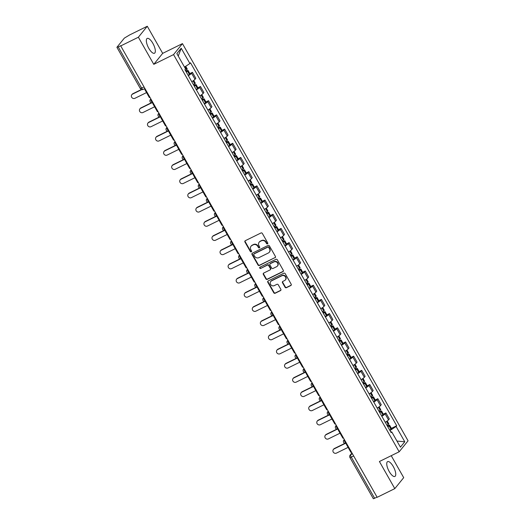 <?xml version="1.0" encoding="UTF-8"?>
<svg xmlns="http://www.w3.org/2000/svg" width="525" height="525" viewBox="0 0 525 525"><rect width="100%" height="100%" fill="white"/><g stroke="black" fill="none" stroke-linecap="round" stroke-linejoin="round"><path stroke-width="0.79" d="M267.481 243.856A0.728 0.669 -141 0 0 267.737 242.931L262.349 233.448A1.037 0.958 -141 0 0 260.971 232.982L245.3 240.693A1.037 0.958 -141 0 0 244.939 242.018L250.327 251.501A0.728 0.669 -141 0 0 251.501 251.665A0.728 0.669 -141 0 0 251.547 250.904L250.852 249.677A3.327 3.065 -141 0 1 252.013 245.451L253.319 244.808A3.327 3.065 -141 0 1 257.723 246.291L258.425 247.518A0.728 0.669 -141 0 0 259.599 247.675A0.728 0.669 -141 0 0 259.639 246.921L258.943 245.693A3.327 3.065 -141 0 1 260.105 241.461L261.411 240.817A3.327 3.065 -141 0 1 265.821 242.307L266.516 243.534A0.728 0.669 -141 0 0 267.481 243.856M259.147 242.222L259.409 241.907A3.327 3.065 -141 0 1 260.367 241.139L261.673 240.502A3.327 3.065 -141 0 1 266.077 241.986L266.779 243.213A0.728 0.669 -141 0 0 267.796 243.508M245.149 240.791A1.037 0.958 -141 0 0 245.201 241.697L250.589 251.186A0.728 0.669 -141 0 0 251.606 251.482M251.055 246.212L251.311 245.89A3.327 3.065 -141 0 1 252.269 245.129L253.575 244.486A3.327 3.065 -141 0 1 257.985 245.969L258.681 247.196A0.728 0.669 -141 0 0 259.698 247.492M393.271 466.541A8.256 2.96 63.8 0 0 387.601 461.626A8.256 2.96 63.8 0 0 389.222 471.529A8.256 2.96 63.8 0 0 394.892 476.444A8.256 2.96 63.8 0 0 393.271 466.541M152.86 43.339A8.256 2.96 63.8 0 0 147.19 38.43A8.256 2.96 63.8 0 0 148.811 48.333A8.256 2.96 63.8 0 0 154.481 53.242A8.256 2.96 63.8 0 0 152.86 43.339M285.049 287.228A1.037 0.958 -141 0 0 286.427 287.693L290.824 285.528A1.037 0.958 -141 0 0 291.185 284.209L285.2 273.669A1.037 0.958 -141 0 0 283.822 273.21L268.157 280.921A1.037 0.958 -141 0 0 267.789 282.247L273.774 292.779A1.037 0.958 -141 0 0 275.152 293.245L280.462 290.633A1.037 0.958 -141 0 0 280.829 289.308L278.263 284.799A1.037 0.958 -141 0 0 276.885 284.333L274.253 285.633A2.783 2.559 -141 0 1 270.743 281.492A2.783 2.559 -141 0 1 271.543 280.855L281.853 275.776A2.783 2.559 -141 0 1 285.37 279.917A2.783 2.559 -141 0 1 284.57 280.553L282.85 281.4A1.037 0.958 -141 0 0 282.489 282.719L285.049 287.228L285.305 286.912A1.037 0.958 -141 0 0 286.683 287.378L291.08 285.213A1.037 0.958 -141 0 0 291.231 285.114M153.779 64.332L162.678 53.36L147.276 26.25L138.377 37.222L153.779 64.332L173.552 54.593L399.177 451.776L379.404 461.514L394.807 488.624L377.16 497.313L120.73 45.911L120.993 45.59L118.243 46.948L141.652 88.154A2.12 0.761 63.8 0 0 143.108 89.414A2.12 0.761 63.8 0 0 143.207 89.335M138.377 37.222L120.73 45.911M275.048 257.762A1.037 0.958 -141 0 0 275.408 256.436L269.423 245.903A1.037 0.958 -141 0 0 268.045 245.438L252.381 253.155A1.037 0.958 -141 0 0 252.013 254.474L258.005 265.007A1.037 0.958 -141 0 0 259.376 265.473L275.303 257.44A1.037 0.958 -141 0 0 275.454 257.348M277.312 259.79L283.297 270.322A1.037 0.958 -141 0 1 282.936 271.648L267.264 279.359A1.037 0.958 -141 0 1 265.886 278.893L263.327 274.385A1.037 0.958 -141 0 1 263.688 273.066L270.047 269.935A1.037 0.958 -141 0 0 270.408 268.616L268.708 265.624A1.037 0.958 -141 0 0 267.33 265.158L260.715 268.413A0.728 0.669 -141 0 1 259.796 267.33A0.728 0.669 -141 0 1 260.006 267.166L275.933 259.324A1.037 0.958 -141 0 1 277.312 259.79M147.276 26.25L129.629 34.939L124.333 38.128L116.99 47.178L118.243 46.948M162.678 53.36L182.451 43.621L408.076 440.803L399.177 451.776M394.807 488.624L403.705 477.652L391.23 455.687M377.075 497.162L373.354 498.75L349.939 457.538L351.264 457.137L374.673 498.343M191.763 81.683A4.869 0.742 -29.6 0 0 195.024 79.295L191.618 73.29A4.869 0.742 150.4 0 1 188.35 75.679M191.618 73.29L192.406 72.312L189.84 73.579M195.024 79.295L195.818 78.317L192.406 72.312M197.899 87.773L200.471 86.507L199.677 87.478A4.869 0.742 150.4 0 1 196.416 89.873M199.822 95.878A4.869 0.742 -29.6 0 0 203.09 93.483L203.877 92.512L200.471 86.507M205.964 101.962L208.53 100.695L207.736 101.673A4.869 0.742 150.4 0 1 204.474 104.068M207.887 110.066A4.869 0.742 -29.6 0 0 211.148 107.678L211.942 106.7L208.53 100.695M214.023 116.156L216.595 114.89L215.801 115.868A4.869 0.742 150.4 0 1 212.54 118.256M215.946 124.261A4.869 0.742 -29.6 0 0 219.214 121.866L220.001 120.894L216.595 114.89M222.088 130.344L224.654 129.078L223.86 130.056A4.869 0.742 150.4 0 1 220.598 132.451M224.011 138.449A4.869 0.742 -29.6 0 0 227.273 136.06L228.067 135.083L224.654 129.078M230.147 144.539L232.713 143.273L231.925 144.25A4.869 0.742 150.4 0 1 228.664 146.639M232.07 152.644A4.869 0.742 -29.6 0 0 235.338 150.248L236.125 149.277L232.713 143.273M238.206 158.727L240.778 157.461L239.984 158.438A4.869 0.742 150.4 0 1 236.723 160.834M240.135 166.832A4.869 0.742 -29.6 0 0 243.397 164.443L244.191 163.465L240.778 157.461M246.271 172.922L248.837 171.655L248.049 172.633A4.869 0.742 150.4 0 1 244.788 175.022M248.194 181.027A4.869 0.742 -29.6 0 0 251.462 178.631L252.249 177.66L248.837 171.655M254.33 187.11L256.902 185.843L256.108 186.821A4.869 0.742 150.4 0 1 252.847 189.217M256.259 195.221A4.869 0.742 -29.6 0 0 259.521 192.826L260.315 191.848L256.902 185.843M262.395 201.305L264.961 200.038L264.173 201.016A4.869 0.742 150.4 0 1 260.905 203.405M264.318 209.409A4.869 0.742 -29.6 0 0 267.586 207.014L268.373 206.043L264.961 200.038M270.454 215.493L273.026 214.226L272.232 215.204A4.869 0.742 150.4 0 1 268.971 217.599M272.383 223.604A4.869 0.742 -29.6 0 0 275.645 221.209L276.439 220.231L273.026 214.226M278.519 229.688L281.085 228.421L280.298 229.399A4.869 0.742 150.4 0 1 277.029 231.787M280.442 237.792A4.869 0.742 -29.6 0 0 283.71 235.403L284.498 234.426L281.085 228.421M286.578 243.876L289.15 242.609L288.356 243.587A4.869 0.742 150.4 0 1 285.095 245.982M288.507 251.987A4.869 0.742 -29.6 0 0 291.769 249.592L292.563 248.614L289.15 242.609M294.643 258.07L297.209 256.804L296.422 257.782A4.869 0.742 150.4 0 1 293.153 260.17M296.566 266.175A4.869 0.742 -29.6 0 0 299.827 263.786L300.622 262.808L297.209 256.804M302.702 272.258L305.274 270.992L304.48 271.97A4.869 0.742 150.4 0 1 301.219 274.365M304.631 280.37A4.869 0.742 -29.6 0 0 307.893 277.974L308.687 276.997L305.274 270.992M310.767 286.453L313.333 285.187L312.546 286.164A4.869 0.742 150.4 0 1 309.277 288.553M312.69 294.558A4.869 0.742 -29.6 0 0 315.952 292.169L316.746 291.191L313.333 285.187M318.826 300.641L321.398 299.381L320.604 300.353A4.869 0.742 150.4 0 1 317.343 302.748M320.755 308.752A4.869 0.742 -29.6 0 0 324.017 306.357L324.811 305.379L321.398 299.381M326.891 314.836L329.457 313.569L328.67 314.547A4.869 0.742 150.4 0 1 325.402 316.936M328.814 322.941A4.869 0.742 -29.6 0 0 332.076 320.552L332.87 319.574L329.457 313.569M334.95 329.024L337.523 327.764L336.728 328.735A4.869 0.742 150.4 0 1 333.467 331.131M336.879 337.135A4.869 0.742 -29.6 0 0 340.141 334.74L340.928 333.762L337.523 327.764M343.015 343.219L345.581 341.952L344.794 342.93A4.869 0.742 150.4 0 1 341.526 345.319M344.938 351.323A4.869 0.742 -29.6 0 0 348.2 348.935L348.994 347.957L345.581 341.952M351.074 357.407L353.647 356.147L352.852 357.118A4.869 0.742 150.4 0 1 349.591 359.513M352.997 365.518A4.869 0.742 -29.6 0 0 356.265 363.123L357.053 362.145L353.647 356.147M359.139 371.602L361.705 370.335L360.918 371.313A4.869 0.742 150.4 0 1 357.65 373.702M361.062 379.706A4.869 0.742 -29.6 0 0 364.324 377.317L365.118 376.34L361.705 370.335M367.198 385.79L369.771 384.53L368.977 385.501A4.869 0.742 150.4 0 1 365.715 387.896M369.121 393.901A4.869 0.742 -29.6 0 0 372.389 391.506L373.177 390.528L369.771 384.53M375.263 399.984L377.829 398.718L377.042 399.696A4.869 0.742 150.4 0 1 373.774 402.084M377.186 408.089A4.869 0.742 -29.6 0 0 380.448 405.7L381.242 404.723L377.829 398.718M383.322 414.173L385.895 412.913L385.101 413.884A4.869 0.742 150.4 0 1 381.839 416.279M385.245 422.284A4.869 0.742 -29.6 0 0 388.513 419.888L389.301 418.917L385.895 412.913M390.882 432.036L390.016 430.507L396.093 426.497L404.775 441.781L400.417 447.156L391.735 431.872L391.125 432.626L184.925 69.654L185.535 68.9L176.853 53.616L181.21 48.241L189.893 63.525L184.505 67.082M396.093 426.497L396.703 425.749L190.503 62.77L189.893 63.525M173.552 54.593L182.451 43.621M391.387 428.367L396.703 425.749M391.735 431.872L390.797 432.049M181.21 48.241L178.251 56.077M396.952 441.066L404.775 441.781M252.23 253.247A1.037 0.958 -141 0 0 252.276 254.152L258.261 264.692A1.037 0.958 -141 0 0 259.639 265.151L275.303 257.44M268.761 247.485A0.728 0.669 -141 0 0 267.796 247.157L254.048 253.929A0.728 0.669 -141 0 0 253.792 254.855L254.527 256.147A3.327 3.065 -141 0 0 258.937 257.637L268.334 253.011A3.327 3.065 -141 0 0 269.496 248.778L268.761 247.485L269.023 247.163A0.728 0.669 -141 0 0 268.058 246.842L267.796 247.157M253.838 254.1L254.093 253.778A0.728 0.669 -141 0 1 254.303 253.608L268.058 246.842M269.292 252.243L269.555 251.928A3.327 3.065 -141 0 0 269.758 248.456L269.496 248.778M269.023 247.163L269.758 248.456M263.537 273.158A1.037 0.958 -141 0 0 263.589 274.063L266.149 278.578A1.037 0.958 -141 0 0 267.527 279.037L283.192 271.327A1.037 0.958 -141 0 0 283.342 271.235M270.342 269.699L270.605 269.377A1.037 0.958 -141 0 0 270.664 268.295L268.964 265.302A1.037 0.958 -141 0 0 267.592 264.836L260.715 268.413M259.954 267.192A0.728 0.669 -141 0 0 260.978 268.098M276.636 266.687A2.783 2.559 -141 0 0 277.292 262.703A2.783 2.559 -141 0 0 273.925 261.909L270.29 263.701A1.037 0.958 -141 0 0 269.929 265.02L271.628 268.012A1.037 0.958 -141 0 0 273 268.478L276.636 266.687M277.436 266.05L277.699 265.729A2.783 2.559 -141 0 0 274.181 261.594L273.925 261.909M269.988 263.937L270.25 263.622A1.037 0.958 -141 0 1 270.546 263.379L274.181 261.594M282.699 281.492A1.037 0.958 -141 0 0 282.745 282.404L285.305 286.912M285.37 279.917L285.626 279.595A2.783 2.559 -141 0 0 282.115 275.454L281.853 275.776M270.743 281.492L270.998 281.17A2.783 2.559 -141 0 1 271.799 280.534L282.115 275.454M268.006 281.019A1.037 0.958 -141 0 0 268.052 281.925L274.037 292.458A1.037 0.958 -141 0 0 275.415 292.924L280.724 290.312A1.037 0.958 -141 0 0 280.875 290.22M185.942 71.439L186.867 71.138L186.552 71.485A6.668 1.017 150.4 0 1 186.145 71.8M131.814 94.697L132.156 94.283A2.435 2.244 39 0 1 132.858 93.719L132.517 94.139A2.435 2.244 -141 0 0 131.946 97.63A2.435 2.244 -141 0 0 134.899 98.319L146.554 92.584M186.277 72.03A8.046 1.221 -29.6 0 0 187.504 71.111L187.582 71.046A2.671 0.407 -29.6 0 0 188.062 70.455A2.671 0.407 -29.6 0 0 186.395 70.967L185.83 71.243M188.16 75.351A8.046 1.221 -29.6 0 0 189.387 74.432L189.466 74.366A2.671 0.407 -29.6 0 0 189.952 73.776L188.062 70.455M185.699 66.294L187.235 68.998A2.671 0.407 150.4 0 1 186.756 69.589L186.677 69.654A8.046 1.221 150.4 0 1 185.45 70.573M132.858 93.719L141.435 89.499M149.927 97.302L149.382 97.571L144.788 89.473L145.327 89.211M145.215 89.014L144.788 89.473M132.517 94.139L141.75 89.591M194.001 85.634L194.926 85.326L194.611 85.68A6.668 1.017 150.4 0 1 194.211 85.995M139.88 108.885L140.214 108.472A2.435 2.244 39 0 1 140.917 107.914L140.582 108.327A2.435 2.244 -141 0 0 140.011 111.825A2.435 2.244 -141 0 0 142.958 112.514L154.612 106.772M194.342 86.225A8.046 1.221 -29.6 0 0 195.562 85.299L195.641 85.234A2.671 0.407 -29.6 0 0 196.127 84.65A2.671 0.407 -29.6 0 0 194.453 85.162L193.896 85.437M196.225 89.545A8.046 1.221 -29.6 0 0 197.446 88.62L197.531 88.554A2.671 0.407 -29.6 0 0 198.01 87.964L196.127 84.65M193.718 80.417L195.3 83.193A2.671 0.407 150.4 0 1 194.814 83.783L194.736 83.849A8.046 1.221 150.4 0 1 193.515 84.768M140.917 107.914L151.266 102.815M157.992 111.497L157.447 111.766L152.847 103.668L153.392 103.399M153.28 103.202L152.847 103.668M140.582 108.327L151.587 102.907M202.066 99.822L202.991 99.52L202.676 99.868A6.668 1.017 150.4 0 1 202.269 100.183M147.938 123.08L148.28 122.666A2.435 2.244 39 0 1 148.982 122.102L148.641 122.522A2.435 2.244 -141 0 0 148.07 126.013A2.435 2.244 -141 0 0 151.023 126.702L162.678 120.967M202.401 100.413A8.046 1.221 -29.6 0 0 203.621 99.494L203.707 99.428A2.671 0.407 -29.6 0 0 204.186 98.838A2.671 0.407 -29.6 0 0 202.519 99.35L201.954 99.625M204.284 103.733A8.046 1.221 -29.6 0 0 205.511 102.815L205.59 102.749A2.671 0.407 -29.6 0 0 206.076 102.158L204.186 98.838M201.784 94.605L203.359 97.381A2.671 0.407 150.4 0 1 202.88 97.972L202.794 98.037A8.046 1.221 150.4 0 1 201.574 98.956M148.982 122.102L159.331 117.009M166.051 125.685L165.506 125.954L160.912 117.856L161.451 117.593M161.339 117.397L160.912 117.856M148.641 122.522L159.653 117.101M210.125 114.017L211.05 113.708L210.735 114.063A6.668 1.017 150.4 0 1 210.335 114.378M156.004 137.268L156.338 136.854A2.435 2.244 39 0 1 157.041 136.297L156.706 136.71A2.435 2.244 -141 0 0 156.128 140.208A2.435 2.244 -141 0 0 159.082 140.897L170.737 135.155M210.459 114.607A8.046 1.221 -29.6 0 0 211.687 113.682L211.765 113.617A2.671 0.407 -29.6 0 0 212.251 113.032A2.671 0.407 -29.6 0 0 210.577 113.544L210.013 113.82M212.349 117.928A8.046 1.221 -29.6 0 0 213.57 117.003L213.655 116.937A2.671 0.407 -29.6 0 0 214.134 116.353L212.251 113.032M209.843 108.8L211.424 111.576A2.671 0.407 150.4 0 1 210.938 112.166L210.86 112.232A8.046 1.221 150.4 0 1 209.632 113.151M157.041 136.297L167.39 131.197M174.116 139.88L173.572 140.149L168.971 132.051L169.516 131.782M169.404 131.585L168.971 132.051M156.706 136.71L167.711 131.289M218.19 128.205L219.115 127.903L218.8 128.251A6.668 1.017 150.4 0 1 218.393 128.566M164.062 151.463L164.404 151.049A2.435 2.244 39 0 1 165.106 150.485L164.765 150.905A2.435 2.244 -141 0 0 164.194 154.396A2.435 2.244 -141 0 0 167.14 155.085L178.802 149.349M218.525 128.796A8.046 1.221 -29.6 0 0 219.745 127.877L219.831 127.811A2.671 0.407 -29.6 0 0 220.31 127.221A2.671 0.407 -29.6 0 0 218.643 127.732L218.078 128.008M220.408 132.116A8.046 1.221 -29.6 0 0 221.635 131.197L221.714 131.132A2.671 0.407 -29.6 0 0 222.2 130.541L220.31 127.221M217.908 122.994L219.483 125.764A2.671 0.407 150.4 0 1 219.004 126.354L218.918 126.42A8.046 1.221 150.4 0 1 217.698 127.339M165.106 150.485L175.455 145.392M182.175 154.068L181.63 154.337L177.037 146.239L177.575 145.976M177.463 145.779L177.037 146.239M164.765 150.905L175.777 145.484M226.249 142.4L227.174 142.091L226.859 142.446A6.668 1.017 150.4 0 1 226.459 142.761M172.128 165.651L172.463 165.237A2.435 2.244 39 0 1 173.165 164.679L172.83 165.093A2.435 2.244 -141 0 0 172.252 168.591A2.435 2.244 -141 0 0 175.206 169.28L186.861 163.537M226.583 142.99A8.046 1.221 -29.6 0 0 227.811 142.072L227.889 142.006A2.671 0.407 -29.6 0 0 228.375 141.415A2.671 0.407 -29.6 0 0 226.702 141.927L226.137 142.203M228.473 146.311A8.046 1.221 -29.6 0 0 229.694 145.386L229.779 145.32A2.671 0.407 -29.6 0 0 230.258 144.736L228.375 141.415M225.967 137.183L227.548 139.958A2.671 0.407 150.4 0 1 227.062 140.549L226.984 140.615A8.046 1.221 150.4 0 1 225.757 141.533M173.165 164.679L183.514 159.58M190.234 168.262L189.696 168.532L185.095 160.433L185.64 160.164M185.528 159.968L185.095 160.433M172.83 165.093L183.835 159.672M234.314 156.588L235.239 156.286L234.924 156.634A6.668 1.017 150.4 0 1 234.518 156.949M180.187 179.845L180.528 179.432A2.435 2.244 39 0 1 181.23 178.868L180.889 179.287A2.435 2.244 -141 0 0 180.318 182.779A2.435 2.244 -141 0 0 183.264 183.474L194.926 177.732M234.649 157.178A8.046 1.221 -29.6 0 0 235.869 156.26L235.955 156.194A2.671 0.407 -29.6 0 0 236.434 155.603A2.671 0.407 -29.6 0 0 234.767 156.115L234.202 156.391M236.532 160.499A8.046 1.221 -29.6 0 0 237.759 159.58L237.838 159.515A2.671 0.407 -29.6 0 0 238.317 158.924L236.434 155.603M234.032 151.377L235.607 154.147A2.671 0.407 150.4 0 1 235.128 154.737L235.043 154.803A8.046 1.221 150.4 0 1 233.822 155.722M181.23 178.868L191.579 173.775M198.299 182.451L197.754 182.72L193.161 174.622L193.699 174.359M193.587 174.162L193.161 174.622M180.889 179.287L191.894 173.867M242.373 170.782L243.298 170.474L242.983 170.828A6.668 1.017 150.4 0 1 242.583 171.143M188.252 194.033L188.587 193.62A2.435 2.244 39 0 1 189.289 193.062L188.954 193.476A2.435 2.244 -141 0 0 188.377 196.973A2.435 2.244 -141 0 0 191.33 197.662L202.985 191.92M242.707 171.373A8.046 1.221 -29.6 0 0 243.935 170.454L244.013 170.389A2.671 0.407 -29.6 0 0 244.499 169.798A2.671 0.407 -29.6 0 0 242.826 170.31L242.261 170.586M244.598 174.694A8.046 1.221 -29.6 0 0 245.818 173.775L245.903 173.709A2.671 0.407 -29.6 0 0 246.382 173.119L244.499 169.798M242.091 165.565L243.672 168.341A2.671 0.407 150.4 0 1 243.187 168.932L243.108 168.998A8.046 1.221 150.4 0 1 241.881 169.916M189.289 193.062L199.638 187.963M206.358 196.645L205.82 196.914L201.219 188.816L201.764 188.547M201.652 188.35L201.219 188.816M188.954 193.476L199.959 188.055M250.438 184.971L251.363 184.669L251.048 185.017A6.668 1.017 150.4 0 1 250.642 185.332M196.311 208.228L196.652 207.815A2.435 2.244 39 0 1 197.354 207.25L197.013 207.67A2.435 2.244 -141 0 0 196.442 211.162A2.435 2.244 -141 0 0 199.388 211.857L211.043 206.115M250.773 185.561A8.046 1.221 -29.6 0 0 251.993 184.643L252.079 184.577A2.671 0.407 -29.6 0 0 252.558 183.986A2.671 0.407 -29.6 0 0 250.891 184.498L250.327 184.774M252.656 188.882A8.046 1.221 -29.6 0 0 253.883 187.963L253.962 187.898A2.671 0.407 -29.6 0 0 254.441 187.307L252.558 183.986M250.156 179.76L251.731 182.529A2.671 0.407 150.4 0 1 251.252 183.12L251.167 183.186A8.046 1.221 150.4 0 1 249.946 184.104M197.354 207.25L207.703 202.158M214.423 210.833L213.878 211.102L209.278 203.004L209.823 202.742M209.711 202.545L209.278 203.004M197.013 207.67L208.018 202.25M258.497 199.165L259.422 198.857L259.107 199.211A6.668 1.017 150.4 0 1 258.707 199.526M204.376 222.423L204.711 222.003A2.435 2.244 39 0 1 205.413 221.445L205.078 221.858A2.435 2.244 -141 0 0 204.501 225.356A2.435 2.244 -141 0 0 207.454 226.045L219.109 220.303M258.832 199.756A8.046 1.221 -29.6 0 0 260.059 198.837L260.137 198.772A2.671 0.407 -29.6 0 0 260.617 198.181A2.671 0.407 -29.6 0 0 258.95 198.693L258.385 198.968M260.722 203.077A8.046 1.221 -29.6 0 0 261.942 202.158L262.027 202.092A2.671 0.407 -29.6 0 0 262.507 201.502L260.617 198.181M258.215 193.948L259.79 196.724A2.671 0.407 150.4 0 1 259.311 197.315L259.232 197.38A8.046 1.221 150.4 0 1 258.005 198.299M205.413 221.445L215.762 216.346M222.482 225.028L221.944 225.297L217.343 217.199L217.888 216.93M217.777 216.74L217.343 217.199M205.078 221.858L216.083 216.438M266.562 213.353L267.488 213.052L267.173 213.399A6.668 1.017 150.4 0 1 266.766 213.714M212.435 236.611L212.769 236.198A2.435 2.244 39 0 1 213.472 235.64L213.137 236.053A2.435 2.244 -141 0 0 212.566 239.544A2.435 2.244 -141 0 0 215.512 240.24L227.168 234.498M266.897 213.944A8.046 1.221 -29.6 0 0 268.118 213.025L268.203 212.96A2.671 0.407 -29.6 0 0 268.682 212.369A2.671 0.407 -29.6 0 0 267.015 212.881L266.451 213.157M268.78 217.265A8.046 1.221 -29.6 0 0 270.007 216.346L270.086 216.28A2.671 0.407 -29.6 0 0 270.565 215.69L268.682 212.369M266.28 208.143L267.855 210.912A2.671 0.407 150.4 0 1 267.376 211.503L267.291 211.568A8.046 1.221 150.4 0 1 266.07 212.487M213.472 235.64L223.827 230.541M230.547 239.223L230.002 239.485L225.402 231.387L225.947 231.125M225.835 230.928L225.402 231.387M213.137 236.053L224.142 230.632M274.621 227.548L275.546 227.24L275.231 227.594A6.668 1.017 150.4 0 1 274.831 227.909M220.5 250.806L220.835 250.386A2.435 2.244 39 0 1 221.537 249.828L221.202 250.241A2.435 2.244 -141 0 0 220.625 253.739A2.435 2.244 -141 0 0 223.578 254.428L235.233 248.686M274.956 228.139A8.046 1.221 -29.6 0 0 276.183 227.22L276.262 227.154A2.671 0.407 -29.6 0 0 276.741 226.564A2.671 0.407 -29.6 0 0 275.074 227.076L274.509 227.351M276.846 231.459A8.046 1.221 -29.6 0 0 278.066 230.541L278.152 230.475A2.671 0.407 -29.6 0 0 278.631 229.884L276.741 226.564M274.339 222.331L275.914 225.107A2.671 0.407 150.4 0 1 275.435 225.698L275.356 225.763A8.046 1.221 150.4 0 1 274.129 226.682M221.537 249.828L231.886 244.729M238.606 253.411L238.068 253.68L233.468 245.582L234.012 245.313M233.901 245.123L233.468 245.582M221.202 250.241L232.207 244.821M282.686 241.736L283.612 241.434L283.297 241.782A6.668 1.017 150.4 0 1 282.89 242.104M228.559 264.994L228.893 264.58A2.435 2.244 39 0 1 229.596 264.022L229.261 264.436A2.435 2.244 -141 0 0 228.69 267.927A2.435 2.244 -141 0 0 231.637 268.623L243.292 262.881M283.021 242.327A8.046 1.221 -29.6 0 0 284.242 241.408L284.327 241.343A2.671 0.407 -29.6 0 0 284.806 240.752A2.671 0.407 -29.6 0 0 283.139 241.264L282.575 241.539M284.904 245.648A8.046 1.221 -29.6 0 0 286.132 244.729L286.21 244.663A2.671 0.407 -29.6 0 0 286.689 244.073L284.806 240.752M282.404 236.526L283.979 239.295A2.671 0.407 150.4 0 1 283.5 239.886L283.415 239.951A8.046 1.221 150.4 0 1 282.194 240.87M229.596 264.022L239.945 258.923M246.671 267.606L246.127 267.868L241.526 259.77L242.071 259.507M241.959 259.311L241.526 259.77M229.261 264.436L240.266 259.015M290.745 255.931L291.67 255.623L291.355 255.977A6.668 1.017 150.4 0 1 290.955 256.292M236.624 279.188L236.959 278.768A2.435 2.244 39 0 1 237.661 278.211L237.326 278.624A2.435 2.244 -141 0 0 236.749 282.122A2.435 2.244 -141 0 0 239.702 282.811L251.357 277.075M291.08 256.522A8.046 1.221 -29.6 0 0 292.307 255.603L292.386 255.537A2.671 0.407 -29.6 0 0 292.865 254.947A2.671 0.407 -29.6 0 0 291.198 255.458L290.633 255.734M292.97 259.842A8.046 1.221 -29.6 0 0 294.19 258.923L294.276 258.858A2.671 0.407 -29.6 0 0 294.755 258.267L292.865 254.947M290.463 250.714L292.038 253.49A2.671 0.407 150.4 0 1 291.559 254.08L291.48 254.146A8.046 1.221 150.4 0 1 290.253 255.065M237.661 278.211L248.01 273.118M254.73 281.794L254.192 282.063L249.592 273.965L250.13 273.696M250.025 273.505L249.592 273.965M237.326 278.624L248.332 273.203M298.81 270.119L299.736 269.817L299.421 270.165A6.668 1.017 150.4 0 1 299.014 270.487M244.683 293.377L245.018 292.963A2.435 2.244 39 0 1 245.72 292.405L245.385 292.819A2.435 2.244 -141 0 0 244.814 296.31A2.435 2.244 -141 0 0 247.761 297.006L259.416 291.263M299.145 270.71A8.046 1.221 -29.6 0 0 300.366 269.791L300.451 269.725A2.671 0.407 -29.6 0 0 300.93 269.135A2.671 0.407 -29.6 0 0 299.263 269.647L298.699 269.929M301.028 274.03A8.046 1.221 -29.6 0 0 302.256 273.112L302.334 273.046A2.671 0.407 -29.6 0 0 302.813 272.455L300.93 269.135M298.528 264.908L300.103 267.678A2.671 0.407 150.4 0 1 299.624 268.268L299.539 268.334A8.046 1.221 150.4 0 1 298.318 269.253M245.72 292.405L256.069 287.306M262.795 295.988L262.251 296.251L257.65 288.159L258.195 287.89M258.083 287.693L257.65 288.159M245.385 292.819L256.39 287.398M306.869 284.314L307.794 284.005L307.479 284.36A6.668 1.017 150.4 0 1 307.079 284.675M252.742 307.571L253.083 307.151A2.435 2.244 39 0 1 253.785 306.593L253.444 307.007A2.435 2.244 -141 0 0 252.873 310.505A2.435 2.244 -141 0 0 255.826 311.194L267.481 305.458M307.204 284.904A8.046 1.221 -29.6 0 0 308.431 283.986L308.51 283.92A2.671 0.407 -29.6 0 0 308.989 283.329A2.671 0.407 -29.6 0 0 307.322 283.841L306.757 284.117M309.094 288.225A8.046 1.221 -29.6 0 0 310.314 287.306L310.4 287.241A2.671 0.407 -29.6 0 0 310.879 286.65L308.989 283.329M306.587 279.097L308.162 281.873A2.671 0.407 150.4 0 1 307.683 282.463L307.604 282.529A8.046 1.221 150.4 0 1 306.377 283.447M253.785 306.593L264.134 301.501M270.854 310.177L270.316 310.446L265.716 302.348L266.254 302.078M266.149 301.888L265.716 302.348M253.444 307.007L264.456 301.593M314.934 298.502L315.853 298.2L315.545 298.548A6.668 1.017 150.4 0 1 315.138 298.869M260.807 321.759L261.142 321.346A2.435 2.244 39 0 1 261.844 320.788L261.509 321.202A2.435 2.244 -141 0 0 260.938 324.693A2.435 2.244 -141 0 0 263.885 325.388L275.54 319.646M315.269 299.092A8.046 1.221 -29.6 0 0 316.49 298.174L316.575 298.108A2.671 0.407 -29.6 0 0 317.054 297.517A2.671 0.407 -29.6 0 0 315.387 298.029L314.823 298.312M317.152 302.413A8.046 1.221 -29.6 0 0 318.38 301.494L318.458 301.429A2.671 0.407 -29.6 0 0 318.938 300.838L317.054 297.517M314.652 293.291L316.227 296.061A2.671 0.407 150.4 0 1 315.748 296.651L315.663 296.717A8.046 1.221 150.4 0 1 314.442 297.636M261.844 320.788L272.193 315.689M278.919 324.371L278.375 324.634L273.774 316.542L274.319 316.273M274.207 316.076L273.774 316.542M261.509 321.202L272.514 315.781M322.993 312.697L323.918 312.388L323.603 312.743A6.668 1.017 150.4 0 1 323.197 313.058M268.866 335.954L269.207 335.534A2.435 2.244 39 0 1 269.909 334.976L269.568 335.39A2.435 2.244 -141 0 0 268.997 338.887A2.435 2.244 -141 0 0 271.95 339.577L283.605 333.841M323.328 313.287A8.046 1.221 -29.6 0 0 324.555 312.368L324.634 312.303A2.671 0.407 -29.6 0 0 325.113 311.712A2.671 0.407 -29.6 0 0 323.446 312.224L322.882 312.5M325.218 316.608A8.046 1.221 -29.6 0 0 326.438 315.689L326.517 315.623A2.671 0.407 -29.6 0 0 327.003 315.033L325.113 311.712M322.711 307.479L324.286 310.255A2.671 0.407 150.4 0 1 323.807 310.846L323.728 310.912A8.046 1.221 150.4 0 1 322.501 311.83M269.909 334.976L280.258 329.884M286.978 338.559L286.44 338.828L281.84 330.73L282.378 330.461M282.266 330.271L281.84 330.73M269.568 335.39L280.58 329.976M331.058 326.885L331.977 326.583L331.669 326.931A6.668 1.017 150.4 0 1 331.262 327.252M276.931 350.142L277.266 349.729A2.435 2.244 39 0 1 277.968 349.171L277.633 349.584A2.435 2.244 -141 0 0 277.062 353.076A2.435 2.244 -141 0 0 280.009 353.771L291.664 348.029M331.393 327.475A8.046 1.221 -29.6 0 0 332.614 326.557L332.699 326.491A2.671 0.407 -29.6 0 0 333.178 325.9A2.671 0.407 -29.6 0 0 331.505 326.412L330.947 326.694M333.277 330.796A8.046 1.221 -29.6 0 0 334.504 329.877L334.582 329.812A2.671 0.407 -29.6 0 0 335.062 329.221L333.178 325.9M330.776 321.674L332.351 324.443A2.671 0.407 150.4 0 1 331.872 325.034L331.787 325.1A8.046 1.221 150.4 0 1 330.566 326.018M277.968 349.171L288.317 344.072M295.043 352.754L294.499 353.017L289.898 344.925L290.443 344.656M290.332 344.459L289.898 344.925M277.633 349.584L288.638 344.164M339.117 341.079L340.042 340.771L339.727 341.125A6.668 1.017 150.4 0 1 339.321 341.44M284.99 364.337L285.331 363.917A2.435 2.244 39 0 1 286.033 363.359L285.692 363.779A2.435 2.244 -141 0 0 285.121 367.27A2.435 2.244 -141 0 0 288.074 367.959L299.729 362.224M339.452 341.67A8.046 1.221 -29.6 0 0 340.679 340.751L340.758 340.686A2.671 0.407 -29.6 0 0 341.237 340.095A2.671 0.407 -29.6 0 0 339.57 340.607L339.006 340.883M341.342 344.991A8.046 1.221 -29.6 0 0 342.562 344.072L342.641 344.006A2.671 0.407 -29.6 0 0 343.127 343.416L341.237 340.095M338.835 335.862L340.41 338.638A2.671 0.407 150.4 0 1 339.931 339.229L339.852 339.294A8.046 1.221 150.4 0 1 338.625 340.213M286.033 363.359L296.382 358.267M303.102 366.942L302.564 367.211L297.964 359.113L298.502 358.844M298.39 358.654L297.964 359.113M285.692 363.779L296.704 358.358M347.183 355.267L348.101 354.966L347.786 355.32A6.668 1.017 150.4 0 1 347.386 355.635M293.055 378.525L293.39 378.112A2.435 2.244 39 0 1 294.092 377.554L293.757 377.967A2.435 2.244 -141 0 0 293.186 381.458A2.435 2.244 -141 0 0 296.133 382.154L307.788 376.412M347.517 355.858A8.046 1.221 -29.6 0 0 348.738 354.939L348.817 354.874A2.671 0.407 -29.6 0 0 349.302 354.283A2.671 0.407 -29.6 0 0 347.629 354.795L347.071 355.077M349.401 359.179A8.046 1.221 -29.6 0 0 350.628 358.26L350.707 358.194A2.671 0.407 -29.6 0 0 351.186 357.604L349.302 354.283M346.9 350.057L348.475 352.826A2.671 0.407 150.4 0 1 347.99 353.417L347.911 353.483A8.046 1.221 150.4 0 1 346.69 354.408M294.092 377.554L304.441 372.455M311.168 381.137L310.623 381.399L306.022 373.308L306.567 373.039M306.456 372.842L306.022 373.308M293.757 377.967L304.762 372.547M355.241 369.462L356.167 369.154L355.852 369.508A6.668 1.017 150.4 0 1 355.445 369.823M301.114 392.72L301.455 392.3A2.435 2.244 39 0 1 302.157 391.742L301.816 392.162A2.435 2.244 -141 0 0 301.245 395.653A2.435 2.244 -141 0 0 304.198 396.342L315.853 390.607M355.576 370.053A8.046 1.221 -29.6 0 0 356.803 369.134L356.882 369.068A2.671 0.407 -29.6 0 0 357.361 368.478A2.671 0.407 -29.6 0 0 355.694 368.99L355.13 369.265M357.466 373.373A8.046 1.221 -29.6 0 0 358.687 372.455L358.765 372.389A2.671 0.407 -29.6 0 0 359.251 371.798L357.361 368.478M354.959 364.245L356.534 367.021A2.671 0.407 150.4 0 1 356.055 367.612L355.976 367.677A8.046 1.221 150.4 0 1 354.749 368.596M302.157 391.742L312.506 386.649M319.226 395.325L318.688 395.594L314.088 387.496L314.626 387.227M314.514 387.037L314.088 387.496M301.816 392.162L312.828 386.741M363.3 383.65L364.225 383.348L363.91 383.703A6.668 1.017 150.4 0 1 363.51 384.018M309.179 406.908L309.514 406.494A2.435 2.244 39 0 1 310.216 405.937L309.881 406.35A2.435 2.244 -141 0 0 309.31 409.841A2.435 2.244 -141 0 0 312.257 410.537L323.912 404.795M363.641 384.241A8.046 1.221 -29.6 0 0 364.862 383.322L364.941 383.257A2.671 0.407 -29.6 0 0 365.426 382.666A2.671 0.407 -29.6 0 0 363.753 383.178L363.195 383.46M365.525 387.562A8.046 1.221 -29.6 0 0 366.745 386.643L366.831 386.577A2.671 0.407 -29.6 0 0 367.31 385.987L365.426 382.666M363.024 378.44L364.599 381.216A2.671 0.407 150.4 0 1 364.114 381.8L364.035 381.865A8.046 1.221 150.4 0 1 362.814 382.791M310.216 405.937L320.565 400.837M327.292 409.52L326.747 409.782L322.147 401.691L322.691 401.422M322.58 401.225L322.147 401.691M309.881 406.35L320.887 400.929M371.365 397.845L372.291 397.537L371.976 397.891A6.668 1.017 150.4 0 1 371.569 398.206M317.238 421.102L317.579 420.683A2.435 2.244 39 0 1 318.281 420.125L317.94 420.545A2.435 2.244 -141 0 0 317.369 424.036A2.435 2.244 -141 0 0 320.322 424.725L331.977 418.989M371.7 398.436A8.046 1.221 -29.6 0 0 372.927 397.517L373.006 397.451A2.671 0.407 -29.6 0 0 373.485 396.861A2.671 0.407 -29.6 0 0 371.818 397.373L371.254 397.648M373.59 401.756A8.046 1.221 -29.6 0 0 374.811 400.837L374.889 400.772A2.671 0.407 -29.6 0 0 375.375 400.181L373.485 396.861M371.083 392.628L372.658 395.404A2.671 0.407 150.4 0 1 372.179 395.994L372.1 396.06A8.046 1.221 150.4 0 1 370.873 396.979M318.281 420.125L328.63 415.032M335.35 423.708L334.812 423.977L330.212 415.879L330.75 415.61M330.638 415.419L330.212 415.879M317.94 420.545L328.952 415.124M379.424 412.033L380.349 411.731L380.034 412.086A6.668 1.017 150.4 0 1 379.634 412.401M325.303 435.291L325.638 434.877A2.435 2.244 39 0 1 326.34 434.319L326.005 434.733A2.435 2.244 -141 0 0 325.434 438.224A2.435 2.244 -141 0 0 328.381 438.92L340.036 433.178M379.765 412.624A8.046 1.221 -29.6 0 0 380.986 411.705L381.065 411.639A2.671 0.407 -29.6 0 0 381.55 411.049A2.671 0.407 -29.6 0 0 379.877 411.561L379.319 411.843M381.649 415.944A8.046 1.221 -29.6 0 0 382.869 415.026L382.955 414.96A2.671 0.407 -29.6 0 0 383.434 414.369L381.55 411.049M379.148 406.822L380.723 409.598A2.671 0.407 150.4 0 1 380.238 410.183L380.159 410.248A8.046 1.221 150.4 0 1 378.938 411.173M326.34 434.319L336.689 429.22M343.416 437.902L342.871 438.165L338.271 430.073L338.815 429.804M338.704 429.608L338.271 430.073M326.005 434.733L337.011 429.312M387.489 426.228L388.415 425.919L388.1 426.274A6.668 1.017 150.4 0 1 387.693 426.589M333.362 449.485L333.703 449.065A2.435 2.244 39 0 1 334.405 448.508L334.064 448.928A2.435 2.244 -141 0 0 333.493 452.419A2.435 2.244 -141 0 0 336.446 453.108L348.101 447.372M387.824 426.818A8.046 1.221 -29.6 0 0 389.045 425.9L389.13 425.834A2.671 0.407 -29.6 0 0 389.609 425.243A2.671 0.407 -29.6 0 0 387.942 425.755L387.378 426.031M389.708 430.139A8.046 1.221 -29.6 0 0 390.935 429.22L391.013 429.155A2.671 0.407 -29.6 0 0 391.499 428.564L389.609 425.243M387.207 421.011L388.782 423.787A2.671 0.407 150.4 0 1 388.303 424.377L388.218 424.443A8.046 1.221 150.4 0 1 386.997 425.362M334.405 448.508L344.754 443.415M351.474 452.091L350.93 452.36L346.336 444.262L346.874 443.992M346.762 443.802L346.336 444.262M334.064 448.928L345.076 443.507M352.039 453.082L350.746 454.676A2.12 0.761 63.8 0 0 351.264 457.137L353.666 455.949M352.465 453.83L350.746 454.676A2.12 1.949 39 0 0 350.136 455.162A2.12 2.12 0 0 0 349.939 457.538M380.448 405.7L377.042 399.696M372.389 391.506L368.977 385.501M364.324 377.317L360.918 371.313M356.265 363.123L352.852 357.118M348.2 348.935L344.794 342.93M340.141 334.74L336.728 328.735M332.076 320.552L328.67 314.547M324.017 306.357L320.604 300.353M315.952 292.169L312.546 286.164M307.893 277.974L304.48 271.97M299.827 263.786L296.422 257.782M291.769 249.592L288.356 243.587M283.71 235.403L280.298 229.399M275.645 221.209L272.232 215.204M267.586 207.014L264.173 201.016M259.521 192.826L256.108 186.821M251.462 178.631L248.049 172.633M243.397 164.443L239.984 158.438M235.338 150.248L231.925 144.25M227.273 136.06L223.86 130.056M219.214 121.866L215.801 115.868M211.148 107.678L207.736 101.673M203.09 93.483L199.677 87.478M388.513 419.888L385.101 413.884M150.931 99.074A2.12 0.761 63.8 0 0 151.449 101.404A2.12 0.761 63.8 0 0 152.946 102.736A2.12 0.761 63.8 0 0 152.992 102.703L152.946 102.736A2.12 2.12 0 0 1 150.367 99.501A2.12 1.949 39 0 1 150.918 99.041M158.996 113.269A2.12 0.761 63.8 0 0 159.508 115.592A2.12 0.761 63.8 0 0 161.004 116.924A2.12 0.761 63.8 0 0 161.057 116.891M167.055 127.457A2.12 0.761 63.8 0 0 167.573 129.787A2.12 0.761 63.8 0 0 169.07 131.119A2.12 0.761 63.8 0 0 169.116 131.086L169.07 131.119A2.12 2.12 0 0 1 166.484 127.883A2.12 1.949 39 0 1 167.042 127.424M175.12 141.652A2.12 0.761 63.8 0 0 175.632 143.975A2.12 0.761 63.8 0 0 177.128 145.307A2.12 0.761 63.8 0 0 177.181 145.274M183.179 155.84A2.12 0.761 63.8 0 0 183.698 158.169A2.12 0.761 63.8 0 0 185.194 159.502A2.12 0.761 63.8 0 0 185.24 159.469M191.244 170.034A2.12 0.761 63.8 0 0 191.756 172.357A2.12 0.761 63.8 0 0 193.252 173.69A2.12 0.761 63.8 0 0 193.305 173.657M199.303 184.223A2.12 0.761 63.8 0 0 199.822 186.552A2.12 0.761 63.8 0 0 201.311 187.884A2.12 0.761 63.8 0 0 201.364 187.852L201.311 187.884A2.12 2.12 0 0 1 198.732 184.649A2.12 1.949 39 0 1 199.29 184.196M207.368 198.417A2.12 0.761 63.8 0 0 207.88 200.74A2.12 0.761 63.8 0 0 209.377 202.073A2.12 0.761 63.8 0 0 209.429 202.04M215.427 212.605A2.12 0.761 63.8 0 0 215.946 214.935A2.12 0.761 63.8 0 0 217.435 216.267A2.12 0.761 63.8 0 0 217.488 216.234L217.435 216.267A2.12 2.12 0 0 1 214.856 213.032A2.12 1.949 39 0 1 215.414 212.579M223.493 226.8A2.12 0.761 63.8 0 0 224.004 229.123A2.12 0.761 63.8 0 0 225.501 230.455A2.12 0.761 63.8 0 0 225.553 230.423M231.551 240.988A2.12 0.761 63.8 0 0 232.07 243.318A2.12 0.761 63.8 0 0 233.559 244.65A2.12 0.761 63.8 0 0 233.612 244.617L233.559 244.65A2.12 2.12 0 0 1 230.98 241.415A2.12 1.949 39 0 1 231.532 240.962M239.617 255.183A2.12 0.761 63.8 0 0 240.128 257.506A2.12 0.761 63.8 0 0 241.625 258.838A2.12 0.761 63.8 0 0 241.677 258.805M247.675 269.371A2.12 0.761 63.8 0 0 248.194 271.701A2.12 0.761 63.8 0 0 249.683 273.033A2.12 0.761 63.8 0 0 249.736 273L249.683 273.033A2.12 2.12 0 0 1 247.104 269.798A2.12 1.949 39 0 1 247.656 269.345M255.741 283.566A2.12 0.761 63.8 0 0 256.252 285.889A2.12 0.761 63.8 0 0 257.749 287.221A2.12 0.761 63.8 0 0 257.795 287.188M263.799 297.754A2.12 0.761 63.8 0 0 264.318 300.083A2.12 0.761 63.8 0 0 265.808 301.416A2.12 0.761 63.8 0 0 265.86 301.383L265.808 301.416A2.12 2.12 0 0 1 263.228 298.18A2.12 1.949 39 0 1 263.78 297.728M271.865 311.948A2.12 0.761 63.8 0 0 272.377 314.272A2.12 0.761 63.8 0 0 273.873 315.604A2.12 0.761 63.8 0 0 273.919 315.571M279.923 326.137A2.12 0.761 63.8 0 0 280.442 328.466A2.12 0.761 63.8 0 0 281.932 329.798A2.12 0.761 63.8 0 0 281.984 329.766L281.932 329.798A2.12 2.12 0 0 1 279.353 326.563A2.12 1.949 39 0 1 279.904 326.11M287.989 340.331A2.12 0.761 63.8 0 0 288.501 342.654A2.12 0.761 63.8 0 0 289.997 343.987A2.12 0.761 63.8 0 0 290.043 343.954M296.048 354.519A2.12 0.761 63.8 0 0 296.566 356.849A2.12 0.761 63.8 0 0 298.056 358.181A2.12 0.761 63.8 0 0 298.108 358.148L298.056 358.181A2.12 2.12 0 0 1 295.477 354.946A2.12 1.949 39 0 1 296.028 354.493M304.113 368.714A2.12 0.761 63.8 0 0 304.625 371.044A2.12 0.761 63.8 0 0 306.121 372.369A2.12 0.761 63.8 0 0 306.167 372.337M312.172 382.909A2.12 0.761 63.8 0 0 312.69 385.232A2.12 0.761 63.8 0 0 314.18 386.564A2.12 0.761 63.8 0 0 314.232 386.531L314.18 386.564A2.12 2.12 0 0 1 311.601 383.329A2.12 1.949 39 0 1 312.152 382.876M320.23 397.097A2.12 0.761 63.8 0 0 320.749 399.427A2.12 0.761 63.8 0 0 322.245 400.752A2.12 0.761 63.8 0 0 322.291 400.719M328.296 411.292A2.12 0.761 63.8 0 0 328.808 413.615A2.12 0.761 63.8 0 0 330.304 414.947A2.12 0.761 63.8 0 0 330.356 414.914L330.304 414.947A2.12 2.12 0 0 1 327.725 411.712A2.12 1.949 39 0 1 328.276 411.259M336.354 425.48A2.12 0.761 63.8 0 0 336.873 427.809A2.12 0.761 63.8 0 0 338.369 429.135A2.12 0.761 63.8 0 0 338.415 429.109L338.369 429.135A2.12 2.12 0 0 1 335.79 425.906A2.12 1.949 39 0 1 336.341 425.447M344.42 439.674A2.12 0.761 63.8 0 0 344.932 441.998A2.12 0.761 63.8 0 0 346.428 443.33A2.12 0.761 63.8 0 0 346.48 443.297L346.428 443.33A2.12 2.12 0 0 1 343.849 440.094A2.12 1.949 39 0 1 344.4 439.642M158.904 113.105L158.425 113.689A2.12 1.949 39 0 1 158.977 113.236M175.028 141.487L174.549 142.072A2.12 1.949 39 0 1 175.101 141.619M183.087 155.676L182.608 156.266A2.12 1.949 39 0 1 183.166 155.813M191.152 169.87L190.673 170.454A2.12 1.949 39 0 1 191.225 170.002M207.277 198.253L206.798 198.844A2.12 1.949 39 0 1 207.349 198.384M223.401 226.636L222.922 227.227A2.12 1.949 39 0 1 223.473 226.767M239.518 255.019L239.046 255.609A2.12 1.949 39 0 1 239.597 255.15M255.642 283.402L255.17 283.992A2.12 1.949 39 0 1 255.721 283.533M271.766 311.784L271.294 312.375A2.12 1.949 39 0 1 271.845 311.916M287.89 340.167L287.418 340.758A2.12 1.949 39 0 1 287.969 340.298M304.014 368.55L303.542 369.141A2.12 1.949 39 0 1 304.093 368.681M320.138 396.933L319.666 397.523A2.12 1.949 39 0 1 320.217 397.064M144.06 86.973L140.333 88.561A2.12 2.12 0 0 0 143.108 89.414L144.933 88.515M189.466 74.366L187.582 71.046M186.756 69.589L185.108 66.688M186.677 69.654L185.017 66.741M189.387 74.432L187.504 71.111M186.25 71.722L186.053 71.38M197.531 88.554L195.641 85.234M194.814 83.783L193.134 80.824M194.736 83.849L193.049 80.883M197.446 88.62L195.562 85.299M194.309 85.916L194.119 85.575M205.59 102.749L203.707 99.428M202.88 97.972L201.2 95.012M202.794 98.037L201.114 95.071M205.511 102.815L203.621 99.494M202.374 100.104L202.177 99.763M213.655 116.937L211.765 113.617M210.938 112.166L209.258 109.207M210.86 112.232L209.173 109.266M213.57 117.003L211.687 113.682M210.433 114.299L210.243 113.958M221.714 131.132L219.831 127.811M219.004 126.354L217.324 123.395M218.918 126.42L217.238 123.454M221.635 131.197L219.745 127.877M218.498 128.487L218.302 128.153M229.779 145.32L227.889 142.006M227.062 140.549L225.382 137.589M226.984 140.615L225.297 137.648M229.694 145.386L227.811 142.072M226.557 142.682L226.367 142.341M237.838 159.515L235.955 156.194M235.128 154.737L233.448 151.784M235.043 154.803L233.363 151.837M237.759 159.58L235.869 156.26M234.623 156.87L234.426 156.535M245.903 173.709L244.013 170.389M243.187 168.932L241.507 165.972M243.108 168.998L241.421 166.031M245.818 173.775L243.935 170.454M242.681 171.065L242.491 170.723M253.962 187.898L252.079 184.577M251.252 183.12L249.572 180.167M251.167 183.186L249.487 180.219M253.883 187.963L251.993 184.643M250.747 185.259L250.55 184.918M262.027 202.092L260.137 198.772M259.311 197.315L257.631 194.355M259.232 197.38L257.545 194.414M261.942 202.158L260.059 198.837M258.805 199.448L258.615 199.106M270.086 216.28L268.203 212.96M267.376 211.503L265.696 208.55M267.291 211.568L265.611 208.602M270.007 216.346L268.118 213.025M266.871 213.642L266.674 213.301M278.152 230.475L276.262 227.154M275.435 225.698L273.755 222.738M275.356 225.763L273.669 222.797M278.066 230.541L276.183 227.22M274.929 227.83L274.739 227.489M286.21 244.663L284.327 241.343M283.5 239.886L281.82 236.933M283.415 239.951L281.735 236.985M286.132 244.729L284.242 241.408M282.995 242.025L282.798 241.684M294.276 258.858L292.386 255.537M291.559 254.08L289.879 251.121M291.48 254.146L289.793 251.18M294.19 258.923L292.307 255.603M291.053 256.213L290.863 255.872M302.334 273.046L300.451 269.725M299.624 268.268L297.944 265.315M299.539 268.334L297.852 265.368M302.256 273.112L300.366 269.791M299.119 270.408L298.922 270.067M310.4 287.241L308.51 283.92M307.683 282.463L306.003 279.503M307.604 282.529L305.918 279.562M310.314 287.306L308.431 283.986M307.178 284.596L306.987 284.255M318.458 301.429L316.575 298.108M315.748 296.651L314.068 293.698M315.663 296.717L313.976 293.751M318.38 301.494L316.49 298.174M315.243 298.791L315.046 298.449M326.517 315.623L324.634 312.303M323.807 310.846L322.127 307.886M323.728 310.912L322.042 307.945M326.438 315.689L324.555 312.368M323.302 312.979L323.111 312.637M334.582 329.812L332.699 326.491M331.872 325.034L330.186 322.081M331.787 325.1L330.1 322.133M334.504 329.877L332.614 326.557M331.367 327.173L331.17 326.832M342.641 344.006L340.758 340.686M339.931 339.229L338.251 336.269M339.852 339.294L338.166 336.328M342.562 344.072L340.679 340.751M339.426 341.362L339.235 341.02M350.707 358.194L348.817 354.874M347.99 353.417L346.31 350.464M347.911 353.483L346.224 350.516M350.628 358.26L348.738 354.939M347.491 355.556L347.294 355.215M358.765 372.389L356.882 369.068M356.055 367.612L354.375 364.652M355.976 367.677L354.29 364.711M358.687 372.455L356.803 369.134M355.55 369.744L355.359 369.403M366.831 386.577L364.941 383.257M364.114 381.8L362.434 378.847M364.035 381.865L362.348 378.899M366.745 386.643L364.862 383.322M363.615 383.939L363.418 383.598M374.889 400.772L373.006 397.451M372.179 395.994L370.499 393.035M372.1 396.06L370.414 393.094M374.811 400.837L372.927 397.517M371.674 398.127L371.477 397.786M382.955 414.96L381.065 411.639M380.238 410.183L378.558 407.229M380.159 410.248L378.473 407.288M382.869 415.026L380.986 411.705M379.733 412.322L379.542 411.981M391.013 429.155L389.13 425.834M388.303 424.377L386.623 421.417M388.218 424.443L386.538 421.477M390.935 429.22L389.045 425.9M387.798 426.51L387.601 426.169M150.839 98.91L150.367 99.501M161.057 116.898L161.004 116.924A2.12 2.12 0 0 1 158.425 113.689M177.181 145.281L177.128 145.307A2.12 2.12 0 0 1 174.549 142.072M185.246 159.475L185.194 159.502A2.12 2.12 0 0 1 182.608 156.266M193.305 173.663L193.252 173.69A2.12 2.12 0 0 1 190.673 170.454M209.429 202.046L209.377 202.073A2.12 2.12 0 0 1 206.798 198.844M225.553 230.429L225.501 230.455A2.12 2.12 0 0 1 222.922 227.227M241.677 258.812L241.625 258.838A2.12 2.12 0 0 1 239.046 255.609M257.801 287.195L257.749 287.221A2.12 2.12 0 0 1 255.17 283.992M273.925 315.577L273.873 315.604A2.12 2.12 0 0 1 271.294 312.375M290.049 343.96L289.997 343.987A2.12 2.12 0 0 1 287.418 340.758M306.173 372.343L306.121 372.369A2.12 2.12 0 0 1 303.542 369.141M322.298 400.726L322.245 400.752A2.12 2.12 0 0 1 319.666 397.523M166.963 127.293L166.484 127.883M199.211 184.058L198.732 184.649M215.335 212.441L214.856 213.032M231.459 240.824L230.98 241.415M247.583 269.207L247.104 269.798M263.707 297.59L263.228 298.18M279.832 325.979L279.353 326.563M295.956 354.362L295.477 354.946M312.08 382.745L311.601 383.329M328.204 411.127L327.725 411.712M336.262 425.316L335.79 425.906M344.328 439.51L343.849 440.094M350.136 455.162L351.947 452.924M140.333 88.561L116.924 47.348"/></g></svg>
